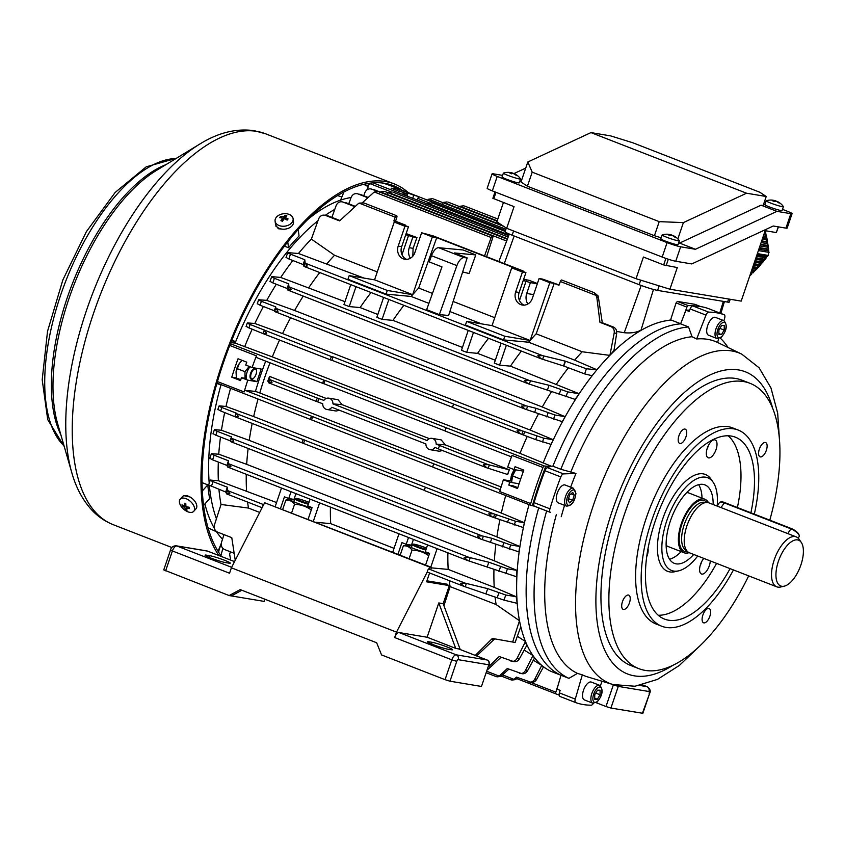 <?xml version="1.0" encoding="UTF-8"?>
<svg xmlns="http://www.w3.org/2000/svg" width="844" height="844" viewBox="0 0 844 844"><rect width="100%" height="100%" fill="white"/><g stroke="black" fill="none" stroke-linecap="round" stroke-linejoin="round"><path stroke-width="1.27" d="M764.537 232.522L765.476 232.68L765.93 234.526L763.968 234.199M765.708 236.658L765.286 234.811L765.93 234.526A29.667 26.291 99.5 0 1 767.344 241.215M763.398 235.877L766.341 236.362L766.742 238.198L762.828 237.554M766.479 240.329L766.109 238.493L766.742 238.198M762.259 239.221L767.112 240.034L767.46 241.869L761.689 240.899M767.143 243.979L766.827 242.154L767.46 241.869M761.119 242.576L767.787 243.694L768.093 245.509L760.539 244.254M767.724 247.619L767.449 245.804L768.093 245.509M759.969 245.931L768.367 247.334L768.631 249.138L759.4 247.608M768.219 251.238L767.977 249.434L768.631 249.138M758.83 249.275L768.873 250.953L768.251 255.415L767.407 256.523L756.962 254.772M766.996 255.88L765.223 259.298L755.95 257.747M764.822 258.665L762.965 262.062L754.937 260.722M762.565 261.429L760.613 264.816L753.924 263.708M760.222 264.183L758.165 267.559L752.911 266.683M757.775 266.926L755.623 270.27L751.899 269.658M755.232 269.637L752.985 272.981L750.886 272.633M752.584 272.348L751.234 273.688L751.635 274.321L749.873 275.608M758.387 250.594L769.042 252.377M750.379 274.121L751.635 274.321M751.392 271.146L754.314 271.631M752.405 268.17L756.91 268.919M753.418 265.195L759.4 266.187M754.43 262.22L761.805 263.444M755.443 259.235L764.105 260.69M757.363 253.601L768.251 255.415M756.456 256.26L766.331 257.916M750.559 273.583L751.234 273.688M751.571 270.607L753.914 270.998M752.584 267.632L756.509 268.286M753.597 264.657L759.009 265.554M754.61 261.682L761.404 262.811M755.623 258.697L763.704 260.047M756.635 255.721L765.919 257.272M767.977 249.434L759.273 247.978M767.449 245.804L760.412 244.623M766.827 242.154L761.562 241.278M766.109 238.493L762.702 237.924M765.286 234.811L763.841 234.569M449.979 681.203L481.47 686.457L488.845 664.787L458.229 659.681A1.91 0.876 111.3 0 0 456.741 661.348L449.979 681.203L445.062 679.673L381.551 654.933L376.667 642.769L240.192 589.597L229.146 595.558L264.13 601.392L264.868 599.208M445.062 679.673L451.814 659.818L394.665 637.547A5.739 2.616 -68.7 0 1 399.128 632.567L456.287 654.838L486.893 659.945A3.83 3.397 -80.5 0 1 488.845 664.787L481.47 686.457M438.796 602.943L455.697 648.371L427.117 637.241L438.796 602.943L443.174 603.671L460.233 649.532M443.174 603.671L449.314 585.609L444.556 583.763M229.146 595.558L163.757 569.879L170.52 550.014C171.195 547.218 173.104 545.815 176.269 545.815A3.83 3.397 99.5 0 1 176.86 545.984L231.646 567.316M394.665 637.547L396.511 632.135L231.393 567.812L229.547 573.224L172.398 550.953L165.635 570.818M396.511 632.135L427.465 571.546M428.72 569.088L429.744 567.084L264.636 502.76L231.393 567.812M429.585 572.981L426.579 581.822L449.314 585.609M529.04 504.628A187.568 85.444 111.3 0 0 523.533 526.941L523.396 527.584A187.568 85.444 111.3 0 0 519.313 550.731A187.568 85.444 111.3 0 0 519.144 551.976A187.568 85.444 111.3 0 0 516.918 575.629A187.568 85.444 111.3 0 0 516.866 576.842A187.568 85.444 111.3 0 0 517.214 603.344L504.005 600.126L463.978 586.369L460.349 583.288L465.086 583.12L428.984 569.056L430.862 569.225L431.495 567.379L264.636 502.76M431.495 567.379L429.744 567.084M234.305 562.125L233.429 561.777L234.906 560.933M228.967 563.159A11.489 0.971 18.8 0 0 230.306 563.148A11.489 0.971 18.8 0 0 222.299 559.424A11.489 0.971 18.8 0 0 209.913 555.732L206.411 555.152A11.489 0.971 18.8 0 0 205.071 555.162A11.489 0.971 18.8 0 0 213.078 558.886A11.489 0.971 18.8 0 0 225.464 562.579L228.967 563.159M427.117 637.241L399.128 632.567M455.697 648.371L458.682 648.952M451.223 649.753A11.489 0.971 18.8 0 0 452.574 649.743A11.489 0.971 18.8 0 0 444.566 646.019A11.489 0.971 18.8 0 0 432.181 642.326L428.678 641.746A11.489 0.971 18.8 0 0 427.338 641.756A11.489 0.971 18.8 0 0 435.346 645.481A11.489 0.971 18.8 0 0 447.731 649.163L451.223 649.753M231.33 595.917L241.859 590.251M311.942 507.972A14.591 1.234 -161.2 0 1 297.404 503.224A14.591 1.234 -161.2 0 1 289.376 499.363A14.591 1.234 -161.2 0 1 289.587 499.184A14.591 1.234 -161.2 0 1 294.44 500.038M289.587 499.184L285.884 500.059C289.344 499.785 292.224 501.209 294.545 504.332C300.717 504.522 306.298 506.4 311.288 509.955M291.634 512.888L294.545 504.332M282.698 509.407L285.884 500.059M801.8 543.272A24.581 11.204 111.3 0 0 801.272 542.407A24.581 11.204 111.3 0 0 782.778 551.659A24.581 11.204 111.3 0 0 777.535 582.898A24.581 11.204 111.3 0 0 784.224 586.179A24.581 11.204 111.3 0 0 799.753 568.023A24.581 11.204 111.3 0 0 801.8 543.272M801.272 542.407L799.141 539.305A26.797 12.206 111.3 0 0 796.219 536.879A26.797 12.206 111.3 0 0 777.134 552.831A26.797 12.206 111.3 0 0 773.262 583.447A26.797 12.206 111.3 0 0 776.765 586.823A26.797 12.206 111.3 0 0 780.563 587.013L784.224 586.179M796.219 536.879L708.897 502.866A26.797 12.206 111.3 0 0 707.251 502.496A26.797 12.206 111.3 0 0 689.042 520.463A26.797 12.206 111.3 0 0 685.95 549.433A26.797 12.206 111.3 0 0 687.976 551.955A26.797 12.206 111.3 0 0 689.442 552.799L776.765 586.823M708.517 502.739A28.707 13.082 111.3 0 0 704.835 499.226A28.707 13.082 111.3 0 0 684.389 516.317A28.707 13.082 111.3 0 0 680.243 549.117A28.707 13.082 111.3 0 0 683.988 552.725A28.707 13.082 111.3 0 0 689.073 552.641M720.291 502.064L721.24 501.895A6.889 2.258 31.5 0 1 724.542 502.518L791.218 528.502A6.889 2.258 31.5 0 1 798.74 534.146A6.889 2.258 31.5 0 1 798.941 534.632L799.226 535.55A7.659 2.5 -148.5 0 0 798.994 535.012A7.659 2.5 -148.5 0 0 790.649 528.734L723.962 502.76A7.659 2.5 -148.5 0 0 720.291 502.064A7.659 2.5 -148.5 0 0 719.436 502.56L717.252 506.126M798.181 538.155L799.173 536.531A7.659 2.5 -148.5 0 0 799.226 535.55M193.751 511.316L195.998 508.816A9.094 5.159 -138.1 0 0 195.333 502.011A9.094 5.159 -138.1 0 0 187.895 496.019A9.094 5.159 -138.1 0 0 182.462 496.673L180.215 499.173A9.094 5.159 -138.1 0 0 179.508 502.718A9.094 5.159 -138.1 0 0 181.333 506.632A15.308 15.308 0 0 0 186.207 511.01A9.094 5.159 -138.1 0 0 188.317 511.97A9.094 5.159 -138.1 0 0 193.751 511.316A9.094 5.159 -138.1 0 0 194.458 507.772A9.094 5.159 -138.1 0 0 185.648 498.53A9.094 5.159 -138.1 0 0 180.215 499.173M189.383 508.573A14.886 2.184 -93.8 0 1 189.235 507.898A14.886 2.184 -93.8 0 1 189.098 507.191A15.287 10.044 168.7 0 1 186.007 506.611A15.287 7.596 -71.3 0 1 185.828 503.752A14.886 4.252 -171.1 0 1 184.287 503.235A15.287 7.596 108.7 0 0 184.456 506.094A15.287 10.044 168.7 0 1 182.009 504.786A14.886 10.624 141.4 0 0 182.125 505.493A14.886 10.624 141.4 0 0 182.283 506.178A15.287 10.044 -11.3 0 0 184.741 507.476A15.287 7.596 108.7 0 0 185.564 509.607A14.886 12.692 -50.3 0 0 187.104 510.135A15.287 7.596 -71.3 0 1 186.281 508.004A15.287 10.044 -11.3 0 0 189.383 508.573M185.944 506.136L184.741 507.476M183.475 505.651L182.283 506.178M185.838 504.564L184.456 506.094M187.252 506.917L185.564 509.607M186.809 506.822L186.281 507.993M675.738 261.25A10.529 0.886 -161.2 0 1 662.192 257.051L667.108 242.608A10.529 0.886 18.8 0 0 680.654 246.807L675.738 261.25L691.764 263.929L773.241 226.013L785.922 228.123L790.839 213.68L776.923 211.359L761.045 205.176L763.155 205.525L766.225 196.494L746.55 193.213L590.958 132.603L527.806 161.995L521.001 181.977L527.416 186.239L532.205 172.165L527.806 161.995M662.192 257.051L492.316 190.871A10.529 0.886 -161.2 0 1 487.167 188.275L492.084 173.832A10.529 0.886 18.8 0 0 497.232 176.428L492.316 190.871M790.839 213.68A10.529 0.886 18.8 0 0 792.073 213.669L787.157 228.112A10.529 0.886 -161.2 0 1 785.922 228.123M677.837 238.926L683.387 222.605L659.217 221.645L532.205 172.165M683.387 222.605L746.55 193.213M659.217 221.645L654.427 235.719L527.416 186.239M678.629 242.935L679.568 243.093L761.045 205.176M766.225 196.494L759.811 192.242L632.8 142.763L610.634 135.884L590.958 132.603M502.602 175.373L493.318 173.822A10.529 0.886 18.8 0 0 492.084 173.832M513.722 173.685L525.728 168.093M667.108 242.608L497.232 176.428M679.568 243.093L695.445 249.275L680.654 246.807M661.168 237.808L654.427 235.719M521.202 181.397L519.925 180.901M792.073 213.669A10.529 0.886 18.8 0 0 786.914 211.084L782.494 209.354M765.529 202.75L764.263 202.254M695.445 249.275L776.923 211.359M511.58 482.525L512.53 475.921L515.705 469.855M512.53 475.921L520.59 479.065M511.981 485.374L517.815 487.642M511.686 479.075A8.851 4.03 -68.7 0 1 511.707 478.875A8.851 4.03 -68.7 0 1 514.682 471.237A8.851 4.03 -68.7 0 1 514.787 471.1M511.285 479.371A5.264 2.395 -68.7 0 1 511.2 479.128A5.264 2.395 -68.7 0 1 511.053 477.82A5.264 2.395 -68.7 0 1 514.492 470.709A5.264 2.395 -68.7 0 1 514.703 470.583M515.441 470.192A5.739 2.616 111.3 0 0 514.924 470.435A5.739 2.616 111.3 0 0 511.179 478.2A5.739 2.616 111.3 0 0 511.348 479.635A5.739 2.616 111.3 0 0 511.559 480.162M556.27 498.393A9.569 4.357 -68.7 0 1 559.424 488.697A9.569 4.357 -68.7 0 1 565.09 485.005L573.424 488.254A9.569 4.357 -68.7 0 0 567.759 491.936A9.569 4.357 -68.7 0 0 564.604 501.631A9.569 4.357 -68.7 0 0 566.482 506.083L558.148 502.834A9.569 4.357 -68.7 0 1 556.27 498.393M569.552 502.855L568.054 500.207L569.647 494.985L572.728 492.4L574.226 495.048L572.643 500.281L569.552 502.855M571.04 493.814L574.226 495.048M568.518 498.677L572.643 500.281M766.194 200.819L764.875 204.67A9.094 0.77 18.8 0 0 769.327 206.907A9.094 0.77 18.8 0 0 782.093 210.536L783.401 206.674A9.094 0.77 18.8 0 0 783.38 206.569A15.308 15.308 0 0 0 777.366 201.516A15.287 6.963 -68.7 0 0 776.944 201.357A15.287 13.546 -80.5 0 1 779.561 203.003A14.886 5.243 -36.6 0 0 779.149 202.908A14.886 5.243 -36.6 0 0 778.695 202.855A15.287 13.546 99.5 0 0 776.09 201.21A15.287 6.963 -68.7 0 0 774.359 201.516A14.886 10.793 53.9 0 0 772.798 200.904A15.287 6.963 111.3 0 1 774.539 200.608A15.287 13.546 99.5 0 0 771.543 200.07A14.886 6.499 77.7 0 1 771.595 200.07A15.308 15.308 0 0 0 766.278 200.756A9.094 0.77 18.8 0 0 766.194 200.819A9.094 0.77 18.8 0 0 770.646 203.056A9.094 0.77 18.8 0 0 782.335 206.685A9.094 0.77 18.8 0 0 783.401 206.674M776.691 201.516A15.287 6.963 111.3 0 0 775.404 200.745A15.287 6.963 111.3 0 0 775.393 200.745A15.287 13.546 -80.5 0 0 775.341 200.724A15.287 13.546 -80.5 0 0 773.357 200.302M774.243 201.463L774.539 200.608M775.214 201.273L775.393 200.745M669.914 289.218L677.289 267.559L663.669 264.932L643.423 257.04L636.038 278.699L669.914 289.218L741.19 301.108L765.16 230.697L776.311 232.564L778.263 226.846M636.038 278.699L506.674 228.302L496.863 221.803L503.435 202.507M506.674 228.302L514.049 206.643L492.864 198.277L495.027 191.926M730.218 299.282L729.258 302.078A14.359 1.213 -161.2 0 1 727.581 302.089L657.613 290.41A14.359 1.213 -161.2 0 1 639.14 284.681L512.129 235.202A14.359 1.213 -161.2 0 1 505.102 231.667L506.326 228.07M778.474 226.878L776.311 232.564M246.532 379.673A8.851 4.03 -68.7 0 1 250.067 366.739M249.223 366.412L244.971 371.687L245.055 379.104M236.067 371.719A8.851 4.03 -68.7 0 1 236.098 371.508A8.851 4.03 -68.7 0 1 239.074 363.869A8.851 4.03 -68.7 0 1 239.168 363.722M240.772 379.716L236.373 377.996L236.046 371.887L239.274 363.574L241.817 360.61M236.921 368.554L244.971 371.687M256.006 368.184A8.851 4.03 -68.7 0 1 256.017 369.071M252.103 379.125A8.851 4.03 -68.7 0 1 250.636 380.507M276.146 225.918L275.999 226.593M281.938 229.104L278.362 228.745L275.809 225.264M402.419 190.375A207.856 94.686 111.3 0 0 393.599 185.712A207.856 94.686 111.3 0 0 384.811 183.317A207.856 94.686 111.3 0 0 236.953 327.989A207.856 94.686 111.3 0 0 221.677 556.597M408.327 192.675A209.766 95.562 111.3 0 0 394.296 183.929A209.766 95.562 111.3 0 0 385.423 181.502A209.766 95.562 111.3 0 0 237.502 324.56A209.766 95.562 111.3 0 0 218.818 555.489M184.055 495.723L190.037 496.989M503.372 173.115L502.053 176.976A9.094 0.77 18.8 0 0 506.505 179.213A9.094 0.77 18.8 0 0 519.271 182.832L520.59 178.981A9.094 0.77 18.8 0 0 520.558 178.875A15.308 15.308 0 0 0 514.545 173.811A15.287 6.963 -68.7 0 0 514.123 173.653A15.287 13.546 -80.5 0 1 516.739 175.299A14.886 5.243 -36.6 0 0 516.328 175.214A14.886 5.243 -36.6 0 0 515.884 175.162A15.287 13.546 99.5 0 0 513.268 173.505A15.287 6.963 -68.7 0 0 511.538 173.811A14.886 10.793 53.9 0 0 509.976 173.21A15.287 6.963 111.3 0 1 511.717 172.904A15.287 13.546 99.5 0 0 508.721 172.376A14.886 6.499 77.7 0 1 508.774 172.376A15.308 15.308 0 0 0 503.457 173.052A9.094 0.77 18.8 0 0 503.372 173.115A9.094 0.77 18.8 0 0 507.824 175.352A9.094 0.77 18.8 0 0 519.524 178.981A9.094 0.77 18.8 0 0 520.59 178.981M513.869 173.811A15.287 6.963 111.3 0 0 512.582 173.052A15.287 13.546 -80.5 0 0 512.519 173.031A15.287 13.546 -80.5 0 0 510.536 172.598M512.392 173.579L512.572 173.052A15.287 6.963 111.3 0 0 512.572 173.052A15.308 15.308 0 0 0 512.519 173.031M511.422 173.758L511.717 172.904M592.741 703.168L584.407 699.919A9.569 4.357 -68.7 0 1 582.877 692.534A9.569 4.357 -68.7 0 1 587.962 683.123A9.569 4.357 -68.7 0 1 591.359 682.089L599.694 685.339A9.569 4.357 -68.7 0 0 596.297 686.372A9.569 4.357 -68.7 0 0 591.211 695.783A9.569 4.357 -68.7 0 0 592.741 703.168L597.067 702.05C602.721 695.245 603.597 689.675 599.694 685.339M600.052 694.76L597.362 699.265L594.714 699.222L594.756 694.675L597.457 690.17L600.105 690.202L600.052 694.76L595.716 693.061M594.725 698.231L597.362 699.265M217.446 381.562L244.138 391.954A206.706 94.159 -68.7 0 1 247.777 380.159L241.426 377.69A206.706 94.159 -68.7 0 0 240.498 380.591L231.762 377.184A206.706 94.159 -68.7 0 1 234.79 367.963A206.706 94.159 -68.7 0 1 238.04 358.774L246.764 362.171A206.706 94.159 -68.7 0 0 245.731 365.051L252.082 367.53A206.706 94.159 -68.7 0 1 256.428 355.851A1.72 0.781 111.3 0 0 256.587 357.582A1.72 0.781 111.3 0 0 256.66 357.603L323.21 383.524M528.091 383.693L524.451 380.612L529.199 380.444L549.054 385.286L567.653 391.88L579.195 393.737A187.568 85.444 111.3 0 0 578.467 394.844L575.059 399.36L527.88 383.619M292.847 260.522A187.568 85.444 111.3 0 0 280.725 277.454L272.317 276.674C270.998 276.642 271.694 277.18 274.395 278.288L272.823 282.898L287.108 288.469L288.036 290.178M287.973 290.146L291.138 289.714L288.891 286.665L288.68 283.848L274.395 278.288M527.658 383.524L288.12 290.199M578.857 393.705L578.467 394.844A187.568 85.444 111.3 0 0 565.216 416.651A187.568 85.444 111.3 0 0 564.562 417.812L562.199 421.662L525.01 409.076M525.211 409.15L521.581 406.069L526.318 405.901L275.977 308.377L275.693 306.857L261.397 301.287L260.068 305.212L274.353 310.771L274.933 311.658L524.957 409.066M274.87 311.626L278.035 311.193L275.977 308.377M524.778 408.981L275.017 311.679M467.861 560.616L464.221 557.536L468.969 557.367L488.813 562.209L507.423 568.803L516.855 570.344L516.539 576.758L467.65 560.543L227.817 467.112L230.908 466.637L228.661 463.588L228.45 460.782L214.165 455.211L212.593 459.832L226.878 465.392L227.743 467.07M467.428 560.448L227.891 467.133M480.964 539.147L477.324 536.056L482.072 535.887L491.809 538.282L510.694 544.981L519.714 546.448L518.912 551.913L480.753 539.073M224.673 412.516A187.568 85.444 111.3 0 0 221.455 430.261L215.072 429.67C213.754 429.638 214.45 430.176 217.151 431.284L215.821 435.198L230.106 440.758L230.676 441.644M230.612 441.612L233.777 441.18L231.53 438.131L231.435 436.844L217.151 431.284M480.531 538.968L230.771 441.665M269.996 362.804A182.779 83.261 111.3 0 0 264.784 377.205A182.779 83.261 111.3 0 0 259.783 392.966L255.458 391.384A183.528 83.609 -68.7 0 1 260.469 375.601A183.528 83.609 -68.7 0 1 265.702 361.137M262.357 507.223A1.72 0.781 -68.7 0 1 262.526 506.221A1.72 0.781 -68.7 0 1 263.602 504.765M263.666 504.649L227.764 490.659L229.821 493.487L226.656 493.909L225.696 492.01L209.207 485.216M226.804 493.972L262.094 507.719L226.656 493.909M463.978 586.369L427.802 572.285A1.72 0.781 111.3 0 0 427.876 572.306L463.556 586.211M428.984 569.056A1.72 0.781 111.3 0 0 427.644 570.555A1.72 0.781 111.3 0 0 427.802 572.285M563.803 366.043L565.459 361.19L586.401 368.786L596.94 369.756A187.568 85.444 111.3 0 0 592.14 375.738L584.66 373.903L563.803 366.043L541.215 358.816L304.156 266.472L303.133 264.531L304.768 259.72L290.484 254.16L288.848 258.971L303.133 264.531M541.426 358.89L537.786 355.809L542.534 355.641L305.201 263.18L307.258 266.008L304.093 266.43M540.993 358.732L304.241 266.493M429.396 438.669L342.115 404.666L332.937 403.886A5.739 5.085 -80.5 0 0 328.78 398.157A5.739 5.085 -80.5 0 0 323.885 400.362L317.903 398.315A1.72 0.781 111.3 0 0 316.553 399.813A1.72 0.781 111.3 0 0 316.722 401.554A1.72 0.781 111.3 0 0 316.795 401.565L322.735 403.748A5.739 5.085 -80.5 0 0 326.892 409.477A5.739 5.085 -80.5 0 0 331.776 407.272L425.925 443.955A5.739 5.085 -80.5 0 0 430.081 449.683A5.739 5.085 -80.5 0 0 434.976 447.478L438.732 448.945M269.553 376.435L269.774 379.41L272.021 382.459L268.856 382.891L267.822 381.077L269.563 376.392L326.206 398.463M316.722 401.554L268.856 382.891M316.658 401.512L269.004 382.954M507.55 474.476L486.766 467.798M486.977 467.871L483.338 464.791L488.085 464.622L436.126 444.092A5.739 5.085 -80.5 0 0 431.97 438.352A5.739 5.085 -80.5 0 0 427.085 440.557L332.937 403.886M486.545 467.703L439.038 449.198A1.72 0.781 -68.7 0 1 438.964 449.177A1.72 0.781 -68.7 0 1 438.806 447.436A1.72 0.781 -68.7 0 1 440.146 445.948M521.719 430.693L543.779 438.205L553.295 439.756A187.568 85.444 111.3 0 0 552.999 440.378L550.995 444.355L535.697 439.629L520.621 433.943L516.982 430.862L521.719 430.693L333.021 356.885L331.871 360.272L330.932 360.05A1.72 0.781 -68.7 0 1 330.859 360.029A1.72 0.781 -68.7 0 1 330.69 358.289A1.72 0.781 -68.7 0 1 332.03 356.801L250.098 324.455L248.927 327.905L263.55 333.802M263.486 333.77L266.651 333.338L264.594 330.521M330.785 359.987L263.634 333.834M454.283 404.424A1.72 0.781 111.3 0 0 452.943 405.911A1.72 0.781 111.3 0 0 453.101 407.652A1.72 0.781 111.3 0 0 453.175 407.673L520.178 433.774M523.322 527.574L492.347 516.992L488.708 513.912L493.455 513.743L303.766 439.84A1.72 0.781 111.3 0 0 302.426 441.338A1.72 0.781 111.3 0 0 302.585 443.068A1.72 0.781 111.3 0 0 302.658 443.089L424.595 490.459M505.714 495.533A182.779 83.261 111.3 0 0 501.336 513.068L253.664 416.577L225.981 406.47L219.746 405.901C218.438 405.869 219.123 406.397 221.824 407.504L220.653 410.954L235.276 416.852M235.212 416.82L238.377 416.387L236.12 413.064L221.824 407.504M302.521 443.037L235.37 416.883M491.915 516.823L424.901 490.723A1.72 0.781 -68.7 0 1 424.827 490.702A1.72 0.781 -68.7 0 1 424.669 488.961A1.72 0.781 -68.7 0 1 426.009 487.473M500.281 489.731L312.153 416.44A1.72 0.781 111.3 0 0 310.814 417.938A1.72 0.781 111.3 0 0 310.982 419.668A1.72 0.781 111.3 0 0 311.056 419.69L433.035 467.133M310.908 419.637L217.013 383.049L310.982 419.668M511.527 481.101L503.383 479.74A206.706 94.159 -68.7 0 0 499.743 491.535L530.707 503.594A206.706 94.159 -68.7 0 1 542.998 467.492A1.72 0.781 -68.7 0 1 544.338 465.993L446.698 427.961A1.72 0.781 111.3 0 0 445.358 429.448A1.72 0.781 111.3 0 0 445.516 431.189A1.72 0.781 111.3 0 0 445.59 431.21L511.475 456.878L445.516 431.189M530.802 505.303L433.299 467.312A1.72 0.781 -68.7 0 1 433.225 467.302A1.72 0.781 -68.7 0 1 433.067 465.561A1.72 0.781 -68.7 0 1 434.407 464.063M534.526 506.231L530.939 505.356A1.72 0.781 -68.7 0 1 530.865 505.334A1.72 0.781 -68.7 0 1 530.707 503.594M446.698 427.961L325.024 380.391L323.885 383.714L323.347 383.587A1.72 0.781 -68.7 0 1 323.273 383.566A1.72 0.781 -68.7 0 1 323.104 381.826A1.72 0.781 -68.7 0 1 324.455 380.338L230.433 343.708M347.95 279.28L349.194 275.619L387.301 290.463L386.056 294.123L347.95 279.28M465.434 325.056L466.679 321.395L504.786 336.239L503.541 339.9L465.434 325.056M592.14 375.738A187.568 85.444 111.3 0 0 579.195 393.737L510.451 366.148L499.564 365.146L494.331 363.099L501.104 343.192M473.484 332.43L466.7 352.338L477.577 353.351A182.779 83.261 -68.7 0 1 488.518 338.296M355.999 286.665L349.216 306.572L360.103 307.575A182.779 83.261 -68.7 0 1 371.033 292.52M462.438 347.443L392.966 320.382L382.079 319.37L376.846 317.333L383.619 297.426M377.817 314.474L360.103 307.575M495.301 360.251L477.577 353.351M466.7 352.338L461.468 350.302L468.241 330.394M349.216 306.572L343.983 304.526L350.756 284.618M344.953 301.677L280.725 277.454M272.317 276.674L271.61 276.769L269.974 281.59M529.199 380.444L289.081 286.897M694.876 304.315L700.657 306.572L694.876 304.315L677.384 301.403L676.097 302.912L670.579 319.96L671.391 320.129A187.568 85.444 111.3 0 0 664.513 321.047A187.568 85.444 111.3 0 0 643.223 329.139A187.568 85.444 111.3 0 0 610.212 355.007L609.843 355.387A187.568 85.444 111.3 0 0 596.94 369.756L574.659 360.156L528.618 342.21A182.779 83.261 -68.7 0 1 530.127 340.47A182.779 83.261 -68.7 0 1 530.169 340.427L549.813 282.698L554.213 283.426L536.162 333.813A182.779 83.261 -68.7 0 0 530.169 340.427M504.786 336.239L530.127 340.47L492.041 325.626L466.679 321.395M528.618 342.21L503.541 339.9M393.863 220.959L395.214 217.182A1.72 0.781 -68.7 0 1 396.627 215.705A1.72 0.781 -68.7 0 1 396.796 217.446L395.562 221.244L393.863 220.959L398.621 222.816L394.232 222.077L374.578 279.807A182.779 83.261 111.3 0 0 374.546 279.849L349.194 275.619M428.9 303.365L411.133 296.444A182.779 83.261 -68.7 0 1 412.642 294.693A182.779 83.261 -68.7 0 1 412.684 294.651L432.328 236.932L436.728 237.66L418.677 288.047L432.466 293.417M387.301 290.463L412.642 294.693L374.578 279.807M411.133 296.444L386.056 294.123M677.384 301.403L688.25 305.633A206.706 94.159 -68.7 0 1 695.825 306.034M684.189 314.717L686.91 307.132L676.097 302.912M686.91 307.132A1.72 0.781 -68.7 0 1 688.25 305.633M671.391 320.129L680.665 323.737M317.903 398.315L269.964 379.642M323.885 383.714L445.326 431.031M501.104 486.977L259.783 392.966M312.153 416.44L245.477 390.466L255.458 391.384M523.174 471.1L514.038 469.58L507.687 467.101A206.706 94.159 -68.7 0 1 512.034 455.433L542.998 467.492M256.428 355.851L229.747 345.449M244.138 391.954A1.72 0.781 -68.7 0 1 245.477 390.466M493.455 513.743L515.515 521.254L524.324 522.7L523.533 526.941A187.568 85.444 111.3 0 0 523.396 527.584M501.336 513.068L524.324 522.7M219.746 405.901L219.05 405.985L217.805 409.646M303.766 439.84L236.32 413.571M220.653 410.954L218.448 409.72M526.318 405.901L536.056 408.296L554.951 414.995L564.974 416.63L564.562 417.812A187.568 85.444 111.3 0 0 553.295 439.756L530.232 430.081L282.561 333.591L254.825 323.474L247.324 322.935L246.079 326.596M248.02 322.851C246.701 322.819 247.397 323.347 250.098 324.455M332.03 356.801L333.021 356.885M331.871 360.272L452.869 407.42M248.927 327.905L246.722 326.67M544.338 465.993L548.115 466.342M551.301 466.236L519.988 453.365L272.317 356.885L235.128 343.065L230.834 342.664M324.455 380.338L325.024 380.391M488.085 464.622L509.291 469.791L508.478 472.144A182.779 83.261 -68.7 0 1 509.291 469.791L445.305 444.862L436.126 444.092M492.063 325.584A182.779 83.261 111.3 0 0 492.031 325.626L511.717 267.854L516.106 268.582L436.728 237.66M494.753 317.682L453.122 301.466M456.899 265.617L431.506 255.721A9.569 4.357 -68.7 0 1 438.68 247.714L463.071 249.972L475.773 254.92L454.473 252.957L467.175 257.905L464.084 257.62A9.569 4.357 111.3 0 0 456.899 265.617L439.344 314.622L448.607 315.477L467.175 257.905M462.649 271.947L469.106 273.53L475.773 254.92M291.032 491.736L288.732 498.519L293.976 499.395A11.489 0.971 18.8 0 1 294.619 499.511M308.092 519.303L312.069 507.603L307.786 505.936L310.086 499.163M408.517 537.512L406.217 544.285L411.461 545.161A11.489 0.971 -161.2 0 1 412.104 545.277M425.576 565.069L429.554 553.379L425.26 551.712L427.57 544.929M406.143 233.609L416.957 237.533L413.085 248.336L412.832 256.175M416.957 237.533L412.927 236.869L409.245 247.693A11.489 10.181 99.5 0 0 410.342 258.243M537.312 283.784L530.412 282.634L526.719 293.469A11.489 10.181 -80.5 0 0 527.827 304.019M406.217 544.285L401.923 542.618L397.946 554.308M398.99 533.798L392.703 552.271M288.732 498.519L284.439 496.842L280.461 508.542M281.506 488.032L275.228 506.495M465.086 583.12L487.705 588.637L505.746 595.009L516.159 596.708L517.214 603.344A187.568 85.444 111.3 0 0 517.256 603.84A187.568 85.444 111.3 0 0 519.503 620.751L496.135 604.547L450.095 586.612L443.933 605.718M493.962 569.447A182.779 83.261 111.3 0 0 494.236 587.35L516.159 596.708M494.236 587.35L448.196 569.415L431.326 567.854M448.196 569.415A182.779 83.261 -68.7 0 1 447.89 552.852M394.053 548.326L330.711 523.649L315.677 522.257M330.711 523.649A182.779 83.261 -68.7 0 1 330.415 507.075M247.598 502.085A182.779 83.261 111.3 0 0 248.474 508.067L259.688 512.435M449.219 580.63A182.779 83.261 111.3 0 0 450.095 586.612M495.069 596.961A182.779 83.261 111.3 0 0 496.135 604.547M520.78 626.659L515.125 642.453L512.635 642.041L519.503 620.751A187.568 85.444 111.3 0 0 520.78 626.659A187.568 85.444 111.3 0 0 525.485 641.524L517.34 636.249M476.66 655.936L494.7 638.866M234.178 553.274L224.536 549.528C221.782 548.062 220.78 545.625 221.529 542.238L223.987 534.621M488.613 666.771L499.194 656.526L514.028 661.707M510.894 661.084C513.468 661.833 515.515 660.947 517.034 658.425L525.485 641.524A187.568 85.444 111.3 0 0 525.812 642.316A187.568 85.444 111.3 0 0 532.944 655.535A187.568 85.444 111.3 0 0 533.366 656.126A187.568 85.444 111.3 0 0 541.753 665.367A187.568 85.444 111.3 0 0 542.006 665.578A187.568 85.444 111.3 0 0 547.144 669.26A187.568 85.444 111.3 0 0 551.723 671.655L568.93 678.344L577.433 673.385L582.318 674.852L575.27 699.096L559.393 692.903A3.83 1.741 111.3 0 0 559.867 696.416A3.83 1.741 111.3 0 0 559.889 696.416L575.724 702.588M426.916 580.82L447.183 584.196L447.003 584.713M235.244 560.268L231.773 537.649L217.488 532.089C214.724 530.623 213.722 528.196 214.482 524.799L221.033 504.469L248.474 508.067M475.299 655.408L492.347 638.444L512.635 642.041M499.564 365.146L506.347 345.238M288.848 258.971L286.643 257.736M382.079 319.37L388.862 299.462M364.049 278.098L298.47 253.485L287.709 252.641L286 257.652M288.405 252.546C287.087 252.514 287.783 253.052 290.484 254.16M304.768 259.72L305.201 263.18M542.534 355.641L565.459 361.19M481.523 323.874L449.873 311.541M439.344 314.622L426.642 309.674L441.971 266.883L429.269 261.935L431.506 255.721M412.684 294.651A182.779 83.261 -68.7 0 1 418.677 288.047M403.896 305.328A182.779 83.261 111.3 0 0 392.966 320.382M521.381 351.093A182.779 83.261 111.3 0 0 510.451 366.148M568.402 367.773A182.779 83.261 111.3 0 0 556.491 384.083M319.76 272.549A182.779 83.261 111.3 0 0 308.82 287.604M377.268 271.916L334.53 255.268A182.779 83.261 111.3 0 0 326.987 263.666M609.99 354.976L614.2 332.979C614.559 329.972 613.535 327.883 611.109 326.681L599.968 322.345L596.771 296.93L594.376 292.752L598.016 295.833L598.385 297.204L602.299 322.735L613.44 327.071C615.867 328.274 616.953 330.373 616.679 333.391L613.989 350.387L610.212 355.007A187.568 85.444 111.3 0 0 609.843 355.387L582.202 351.758A182.779 83.261 111.3 0 0 574.659 360.156M582.202 351.758L536.162 333.813M432.328 236.932L421.62 232.754L433.194 235.909L523.048 270.913L522.89 271.43M537.396 283.531L529.051 280.282L523.628 279.375M530.412 282.634L523.248 280.482M511.717 267.854L522.425 272.032L525.928 272.612L520.453 270.481L523.048 270.913M395.562 221.244L405.563 225.137L405.405 225.654M334.53 255.268L311.373 239.105L318.621 218.891C320.087 215.747 322.324 214.566 325.32 215.347L339.604 220.906L358.004 203.91L359.111 203.109L363.848 202.94L362.698 202.655M339.995 220.548L327.641 215.737M412.927 236.869L405.764 234.716M394.232 222.077L404.951 226.255L408.443 226.846L402.968 224.704L405.563 225.137M395.214 217.182L359.111 203.109M596.444 295.569L560.332 281.506L558.981 285.283L554.213 283.426M218.944 489.383A187.568 85.444 111.3 0 0 221.033 504.469M218.332 462.069A187.568 85.444 111.3 0 0 218.353 480.711L210.262 480.12L208.563 485.131M220.495 437.013A187.568 85.444 111.3 0 0 218.754 454.22L211.38 453.692L209.745 458.524M230.57 388.346A187.568 85.444 111.3 0 0 225.981 406.47M221.044 384.632A187.568 85.444 111.3 0 0 209.207 483.232A187.568 85.444 -68.7 0 1 220.938 385.012L216.897 383.429M209.407 485.616A187.568 85.444 111.3 0 0 216.423 518.775A187.568 85.444 -68.7 0 1 209.407 485.616M718.708 338.634L717.6 342.464A179.508 81.773 -68.7 0 0 696.659 338.971L692.048 336.735L688.556 326.955L680.612 323.853A187.568 85.444 111.3 0 0 552.883 466.183L560.827 469.275L575.956 473.473A179.508 81.773 -68.7 0 0 570.671 487.178M575.956 473.473L563.497 473.895A3.83 1.741 -68.7 0 0 560.806 476.934A207.666 94.602 -68.7 0 0 555.057 492.822A207.666 94.602 -68.7 0 0 549.94 508.827A3.83 1.741 -68.7 0 0 550.394 512.392L538.694 507.888A187.568 85.444 111.3 0 0 560.996 675.242L556.956 689.126L560.131 690.371L559.393 692.903M559.129 694.971A206.706 94.159 -68.7 0 1 556.069 693.926A1.72 0.781 -68.7 0 1 555.996 693.905A1.72 0.781 -68.7 0 1 555.827 692.164L558.295 684.537M525.105 681.857L555.932 693.874M555.827 692.164L530.264 682.205M514.038 469.58A206.706 94.159 -68.7 0 1 515.072 466.7L523.808 470.097A206.706 94.159 -68.7 0 0 517.541 488.518L508.805 485.11A206.706 94.159 -68.7 0 1 509.734 482.219L518.87 483.739M503.383 479.74L509.734 482.219M553.221 439.745L552.999 440.378A187.568 85.444 111.3 0 0 543.125 463.061M513.89 469.528A182.779 83.261 111.3 0 0 512.941 472.25M511.053 477.883A182.779 83.261 111.3 0 0 510.082 480.858M429.49 202.95L417.833 198.403L417.252 200.049M391.141 191.904L369.387 183.422A1.72 0.781 -68.7 0 1 369.461 183.222M373.048 182.842L401.681 193.993A1.72 0.781 -68.7 0 1 401.755 194.014L508.7 235.676M215.072 429.67L214.376 429.765L212.973 433.879M482.072 535.887L231.72 438.363M499.912 519.746A182.779 83.261 111.3 0 0 496.894 536.868L519.714 546.448M496.894 536.868L249.223 440.378L221.455 430.261M215.821 435.198L213.616 433.964M212.087 453.608C210.768 453.576 211.454 454.104 214.165 455.211M468.969 557.367L228.84 463.82M495.882 544.306A182.779 83.261 111.3 0 0 494.352 560.838L516.855 570.344M494.352 560.838L246.68 464.348L218.754 454.22M212.593 459.832L210.388 458.598M276.568 502.549L218.353 480.711M210.968 480.025C209.65 479.993 210.346 480.531 213.047 481.639L211.401 486.45M227.764 490.659L227.331 487.199L213.047 481.639M248.136 448.449A182.779 83.261 111.3 0 0 246.68 464.348M246.269 474.296A182.779 83.261 111.3 0 0 246.564 490.87M252.198 423.445A182.779 83.261 111.3 0 0 249.223 440.378M258.042 399.054A182.779 83.261 111.3 0 0 253.664 416.577M342.115 404.666L338.001 399.687L328.78 398.157M445.305 444.862L441.201 439.893L431.97 438.352M507.687 474.507A182.779 83.261 -68.7 0 1 508.478 472.144L507.423 474.423M430.081 449.683L439.302 451.223L442.53 450.559M326.892 409.477L336.112 411.017L339.478 410.268M517.91 677.658L515.557 679.61L511.97 680.064L510.81 679.779L513.975 679.346L502.623 674.915M513.975 679.346L516.517 677.12L531.203 682.363M528.639 681.836C531.214 682.596 533.25 681.699 534.779 679.177L541.753 665.367L533.313 660.198M541.7 665.526L543.525 666.813L536.594 679.483C534.98 681.994 532.891 682.87 530.306 682.121M510.81 679.779L511.97 680.064M230.707 560.121L229.642 554.234L230.423 551.818M508.89 669.134L500.798 676.392L497.211 676.846L496.05 676.561L499.215 676.128L487.051 671.381M499.215 676.128L507.307 668.522L522.088 673.755M519.282 673.185C521.856 673.945 523.902 673.058 525.422 670.526L532.944 655.535L524.208 650.07M532.786 656.031L534.568 657.909L527.468 670.874C525.865 673.385 523.765 674.261 521.181 673.501M496.05 676.561L497.211 676.846M525.263 642.221L526.835 645.27L519.419 658.816C517.805 661.327 515.716 662.213 513.131 661.453M501.062 657.254L487.642 669.651M494.478 639.478L492.147 639.087M257.22 303.893L258.623 299.778L266.746 300.369L294.609 310.497L542.281 406.987L564.974 416.63M259.33 299.683C258.011 299.652 258.697 300.19 261.397 301.287M260.068 305.212L257.863 303.977M272.823 282.898L270.618 281.674M563.507 365.969L565.142 361.158M586.401 368.786L584.66 373.903M551.596 391.51A182.779 83.261 111.3 0 0 542.281 406.987M303.239 296.107A182.779 83.261 111.3 0 0 294.609 310.497M276.315 284.259A187.568 85.444 111.3 0 0 266.746 300.369M538.556 413.697A182.779 83.261 111.3 0 0 530.232 430.081M290.6 317.755A182.779 83.261 111.3 0 0 282.561 333.591M263.381 306.499A187.568 85.444 111.3 0 0 254.825 323.474M527.289 436.348A182.779 83.261 111.3 0 0 519.988 453.365M279.543 340.037A182.779 83.261 111.3 0 0 272.317 356.885M252.177 329.171A187.568 85.444 111.3 0 0 244.654 346.778M505.925 229.241L428.731 199.173L432.318 198.709M427.444 200.123L428.731 199.173M501.916 225.148L443.49 202.391L447.077 201.927M442.383 203.182L443.49 202.391M497.211 220.78L459.98 206.274L463.556 205.82M458.862 207.075L459.98 206.274M363.753 195.755L364.872 192.643C366.338 189.499 368.575 188.317 371.571 189.098L377.732 191.493M380.18 192.084L373.238 189.373M507.508 238.82L388.493 192.453L392.08 191.999M387.385 193.255L388.493 192.453M348.815 203.837L351.115 197.401C352.592 194.268 354.818 193.086 357.814 193.856L367.773 197.739M368.1 197.443L359.713 194.173M506.664 241.025L380.517 191.883L384.104 191.419M379.41 192.675L380.517 191.883M484.551 255.911L491.145 237.512A1.72 0.781 -68.7 0 1 492.558 236.035A1.72 0.781 -68.7 0 1 492.717 237.776L486.608 256.713M331.903 217.393L336.144 205.556C337.621 202.412 339.847 201.231 342.843 202.011L354.955 206.727M355.335 206.369L345.08 202.381M491.145 237.512L374.261 191.978L377.848 191.514M362.487 202.623L374.261 191.978M549.813 282.698L539.105 278.52L542.597 279.1L559.097 284.956M594.376 292.752L561.745 280.029A1.72 0.781 111.3 0 0 560.332 281.506M653.467 289.45L641.018 330.109L643.223 329.139M641.018 330.109C636.64 332.483 631.048 333.359 624.244 332.736L641.187 285.451M616.69 331.439L624.244 332.736M664.513 321.047L670.579 319.96M311.373 239.105A187.568 85.444 111.3 0 0 298.47 253.485M349.099 203.024A187.568 85.444 111.3 0 0 347.844 203.457A187.568 85.444 -68.7 0 1 349.099 203.024M334.773 209.396A187.568 85.444 111.3 0 0 325.373 215.252A187.568 85.444 -68.7 0 1 334.773 209.396M231.836 340.174L235.687 341.672A187.568 85.444 -68.7 0 1 317.935 220.78A187.568 85.444 111.3 0 0 235.128 343.065M367.151 189.657L369.387 183.422M381.583 182.895A206.706 94.159 -68.7 0 1 388.219 184.847A1.72 0.781 -68.7 0 1 388.293 184.868A1.72 0.781 -68.7 0 1 388.356 184.91M599.968 322.345L602.299 322.735M412.705 198.277L413.739 195.228A206.706 94.159 -68.7 0 1 419.173 196.916L388.219 184.847M419.173 196.916A1.72 0.781 111.3 0 0 417.833 198.403M549.054 385.286L547.482 389.907M536.056 408.296L534.727 412.21M524.757 431.453L523.586 434.903M288.68 283.848L287.108 288.469M275.693 306.857L274.353 310.771M264.383 330.025L263.212 333.475M487.241 566.83L488.813 562.209M490.48 542.196L491.809 538.282M495.312 517.952L496.483 514.502M486.06 593.448L487.705 588.637M227.331 487.199L225.696 492.01M226.878 465.392L228.45 460.782M230.106 440.758L231.435 436.844M234.938 416.514L236.12 413.064M508.985 234.917L428.119 203.415L427.011 204.206M431.706 202.95L428.119 203.415M401.681 193.993A206.706 94.159 -68.7 0 1 407.62 194.204L406.987 196.051M413.739 195.228L407.388 192.759A206.706 94.159 -68.7 0 1 408.749 193.107L400.024 189.7A206.706 94.159 -68.7 0 0 391.099 188.212L399.834 191.609A206.706 94.159 -68.7 0 1 401.269 191.736L407.62 194.204M406.987 193.962L407.388 192.759M399.423 191.451L400.024 189.7M508.805 485.11L513.215 485.849M247.777 380.159L256.914 381.688L261.207 369.05L252.082 367.53M251.639 379.631L256.914 381.688M241.426 377.69L245.224 378.323M231.762 377.184L236.362 377.954M539.105 278.52L532.342 298.386A10.044 8.904 99.5 0 1 522.352 305.043A10.044 8.904 99.5 0 1 515.673 291.887L522.425 272.032M421.62 232.754L414.858 252.609A10.044 8.904 99.5 0 1 404.867 259.277A10.044 8.904 99.5 0 1 398.189 246.121L404.951 226.255M406.65 259.372A10.044 8.904 99.5 0 1 401.681 246.701L408.443 226.846M408.644 235.191L401.997 254.709M524.135 305.138A10.044 8.904 99.5 0 1 519.165 292.467L525.928 272.612M526.128 280.968L519.482 300.485M319.612 502.876L313.324 521.339M437.097 548.642L430.809 567.115M318.884 398.41L317.734 401.797M312.723 416.493L311.594 419.827M304.747 439.935L303.597 443.322M662.139 234.97L660.82 238.82A9.094 0.77 18.8 0 0 665.272 241.057A9.094 0.77 18.8 0 0 678.038 244.686L679.346 240.825A9.094 0.77 18.8 0 0 679.314 240.719A15.308 15.308 0 0 0 673.312 235.666A15.287 6.963 -68.7 0 0 672.89 235.508A15.287 13.546 -80.5 0 1 675.495 237.153A14.886 5.243 -36.6 0 0 675.094 237.058A14.886 5.243 -36.6 0 0 674.641 237.016A15.287 13.546 99.5 0 0 672.035 235.36A15.287 6.963 -68.7 0 0 670.294 235.666A14.886 10.793 53.9 0 0 668.743 235.054A15.287 6.963 111.3 0 1 670.474 234.759A15.287 13.546 99.5 0 0 667.488 234.221A14.886 6.499 77.7 0 1 667.541 234.221A15.308 15.308 0 0 0 662.224 234.906A9.094 0.77 18.8 0 0 662.139 234.97A9.094 0.77 18.8 0 0 666.581 237.206A9.094 0.77 18.8 0 0 678.281 240.835A9.094 0.77 18.8 0 0 679.346 240.825M672.636 235.666A15.287 6.963 111.3 0 0 671.349 234.906A15.287 13.546 -80.5 0 0 671.275 234.885A15.287 13.546 -80.5 0 0 669.303 234.453M671.149 235.423L671.328 234.896A15.287 6.963 111.3 0 0 671.328 234.896A15.308 15.308 0 0 0 671.275 234.885M670.189 235.613L670.474 234.759M275.091 221.16L275.482 224.114A9.094 6.235 -7.6 0 0 279.965 228.65A9.094 6.235 -7.6 0 0 289.376 227.848A9.094 6.235 -7.6 0 0 293.512 221.708L293.111 218.754A9.094 6.235 -7.6 0 0 288.627 214.218A9.094 6.235 -7.6 0 0 276.262 217.372A9.094 6.235 -7.6 0 0 275.091 221.16A9.094 6.235 -7.6 0 0 279.575 225.707A9.094 6.235 -7.6 0 0 291.94 222.552A9.094 6.235 -7.6 0 0 293.111 218.754M287.129 220.094L288.068 218.912A15.287 9.073 -141.8 0 0 285.093 217.52A15.287 6.414 -71.7 0 1 286.833 215.811A14.886 12.765 -111.3 0 0 285.219 215.283A15.287 6.414 108.3 0 0 283.478 216.982A15.287 9.073 -141.8 0 0 280.63 216.454A14.886 10.518 80.7 0 0 280.145 217.024A14.886 10.518 80.7 0 0 279.691 217.636A15.287 9.073 38.2 0 1 282.55 218.174A15.287 6.414 108.3 0 0 280.925 220.727A14.886 2.553 22.9 0 1 282.54 221.265A15.287 6.414 -71.7 0 1 284.164 218.702A15.287 9.073 38.2 0 1 287.129 220.094M282.877 220.674L282.55 218.174M282.814 220.147L282.74 219.598M281.622 217.942L280.63 216.454M283.784 219.25L283.478 216.982M284.586 218.87L285.219 215.283M285.314 219.187L285.093 217.52M712.114 318.441A9.569 4.357 -68.7 0 1 715.501 317.397L723.836 320.646A9.569 4.357 -68.7 0 0 720.449 321.691A9.569 4.357 -68.7 0 0 715.364 331.101A9.569 4.357 -68.7 0 0 716.894 338.476L708.559 335.237A9.569 4.357 -68.7 0 1 707.029 327.852A9.569 4.357 -68.7 0 1 712.114 318.441M718.909 329.983L721.609 325.478L724.257 325.52L724.205 330.067L721.504 334.572L718.856 334.53L718.909 329.983M719.869 328.379L724.205 330.067M718.866 333.549L721.504 334.572M426.494 548.083A8.809 0.738 18.8 0 0 425.629 547.735A8.809 0.738 18.8 0 0 413.317 544.18A8.809 0.738 18.8 0 0 417.58 546.395A8.809 0.738 18.8 0 0 426.104 549.244M425.83 550.045A9.569 0.812 -161.2 0 1 416.978 547.06A9.569 0.812 -161.2 0 1 412.294 544.707A9.569 0.812 -161.2 0 1 412.347 544.654L413.317 544.18M309.009 502.317A8.809 0.738 18.8 0 0 308.144 501.969A8.809 0.738 18.8 0 0 295.833 498.414A8.809 0.738 18.8 0 0 300.095 500.629A8.809 0.738 18.8 0 0 308.619 503.478M308.345 504.269A9.569 0.812 -161.2 0 1 299.504 501.294A9.569 0.812 -161.2 0 1 294.809 498.931A9.569 0.812 -161.2 0 1 294.873 498.878L295.833 498.414M312.09 215.294A179.909 81.952 -68.7 0 1 316.12 212.72L323.199 208.415A187.568 85.444 -68.7 0 1 351.072 197.528M202.349 490.955L207.803 484.867A187.568 85.444 -68.7 0 0 209.65 498.656L203.594 505.398M207.803 484.867L202.075 482.631M284.428 246.142L288.532 247.746L287.751 241.89M298.196 229.515L299.061 236.003A187.568 85.444 -68.7 0 0 288.532 247.746M222.51 539.189A187.568 85.444 -68.7 0 1 216.296 531.414M214.334 528.249A187.568 85.444 -68.7 0 1 206.2 508.732A187.568 85.444 -68.7 0 1 204.923 503.921M307.49 219.725A187.568 85.444 -68.7 0 1 323.199 208.415M217.341 383.197L220.938 385.012M368.089 187.041L366.95 189.805M235.687 341.672L231.024 342.189M222.858 548.41L220.917 555.584M343.962 191.926L340.575 200.133M365.716 183.865L365.135 185.258L368.29 186.492M365.135 185.258A201.927 91.985 -68.7 0 1 368.744 185.226M255.183 376.224A5.264 2.395 111.3 0 0 256.407 370.157A5.264 2.395 111.3 0 0 252.05 371.634A5.264 2.395 111.3 0 0 250.731 377.236A5.264 2.395 111.3 0 0 253.116 378.587A5.264 2.395 111.3 0 0 255.183 376.224M252.905 378.703A5.739 2.616 -68.7 0 1 252.683 378.861A5.739 2.616 -68.7 0 1 251.143 379.125A5.739 2.616 -68.7 0 1 251.512 371.276A5.739 2.616 -68.7 0 1 255.31 368.427A5.739 2.616 -68.7 0 1 256.26 369.661A5.739 2.616 -68.7 0 1 256.323 369.925M646.736 556.639A9.569 4.357 111.3 0 0 647.19 555.447A9.569 4.357 111.3 0 0 648.034 548.537M703.812 558.401A9.569 4.357 111.3 0 0 700.552 564.351A9.569 4.357 111.3 0 0 701.448 573.994A9.569 4.357 111.3 0 0 709.298 565.807A9.569 4.357 111.3 0 0 710.268 560.912M700.225 565.427A9.569 4.357 111.3 0 0 701.364 562.716A9.569 4.357 111.3 0 0 701.702 561.629M707.293 448.132A9.569 4.357 111.3 0 0 708.2 457.786A9.569 4.357 111.3 0 0 716.039 449.599A9.569 4.357 111.3 0 0 715.142 439.946A9.569 4.357 111.3 0 0 707.293 448.132M706.966 449.219A9.569 4.357 111.3 0 0 708.105 446.497A9.569 4.357 111.3 0 0 708.443 445.421M545.751 466.426L548.927 467.66L547.619 467.703A3.83 1.741 111.3 0 0 544.929 470.741A207.666 94.602 111.3 0 0 539.179 486.64A207.666 94.602 111.3 0 0 534.062 502.644A3.83 1.741 111.3 0 0 534.516 506.21L532.48 505.419A201.927 91.985 -68.7 0 1 538.63 485.838A201.927 91.985 -68.7 0 1 545.751 466.426L552.883 466.183A187.568 85.444 111.3 0 1 680.612 323.853L685.961 310.191A201.927 91.985 -68.7 0 1 689.622 310.17M709.857 616.247A7.659 3.492 -68.7 0 1 703.579 622.798A7.659 3.492 -68.7 0 1 702.862 615.086A7.659 3.492 -68.7 0 1 709.139 608.535A7.659 3.492 -68.7 0 1 709.857 616.247M629.455 602.838A7.659 3.492 -68.7 0 1 623.178 609.379A7.659 3.492 -68.7 0 1 622.461 601.666A7.659 3.492 -68.7 0 1 628.738 595.115A7.659 3.492 -68.7 0 1 629.455 602.838M685.961 436.875A7.659 3.492 -68.7 0 1 679.673 443.427A7.659 3.492 -68.7 0 1 678.956 435.704A7.659 3.492 -68.7 0 1 685.233 429.153A7.659 3.492 -68.7 0 1 685.961 436.875M766.352 450.295A7.659 3.492 -68.7 0 1 760.075 456.836A7.659 3.492 -68.7 0 1 759.357 449.124A7.659 3.492 -68.7 0 1 765.635 442.572A7.659 3.492 -68.7 0 1 766.352 450.295M750.896 512.793A97.609 44.468 111.3 0 0 735.398 437.192A97.609 44.468 111.3 0 0 655.355 520.695A97.609 44.468 111.3 0 0 664.534 619.095A97.609 44.468 111.3 0 0 730.081 568.634M658.257 615.255A97.609 44.468 111.3 0 0 716.588 563.37M754.325 514.123A105.268 47.95 111.3 0 0 738.183 430.06L732.624 427.887A105.268 47.95 111.3 0 0 646.304 517.952A105.268 47.95 111.3 0 0 656.199 624.064L661.749 626.227A105.268 47.95 111.3 0 0 733.447 569.943M738.183 430.06A105.268 47.95 111.3 0 0 651.863 520.115A105.268 47.95 111.3 0 0 661.749 626.227M769.802 520.157A153.112 69.746 111.3 0 0 749.989 383.303L742.055 380.211A153.112 69.746 111.3 0 0 616.5 511.211A153.112 69.746 111.3 0 0 630.89 665.557L638.824 668.648A153.112 69.746 111.3 0 0 748.67 575.872M749.989 383.303A153.112 69.746 111.3 0 0 624.433 514.302A153.112 69.746 111.3 0 0 638.824 668.648M692.048 336.735A179.909 81.952 111.3 0 0 570.987 471.627M666.138 545.298A28.707 13.082 111.3 0 0 668.11 546.543L683.988 552.725M713.159 504.522A42.105 19.18 111.3 0 0 704.93 484.889A42.105 19.18 111.3 0 0 670.4 520.917A42.105 19.18 111.3 0 0 674.356 563.359A42.105 19.18 111.3 0 0 693.705 554.466M669.566 559.245A42.105 19.18 111.3 0 0 681.182 551.638M717.168 506.094A49.764 22.672 111.3 0 0 713.148 482.251A49.764 22.672 111.3 0 0 666.908 520.326A49.764 22.672 111.3 0 0 678.629 570.85A49.764 22.672 111.3 0 0 697.714 556.027M713.148 482.251L711.017 479.16A51.969 23.674 111.3 0 0 662.719 518.923A51.969 23.674 111.3 0 0 674.968 571.694L678.629 570.85M560.131 690.371L557.61 689.39A201.927 91.985 -68.7 0 1 556.956 689.126M532.48 505.419L538.694 507.888A187.568 85.444 111.3 0 0 560.996 675.242M708.316 308.545A3.83 1.741 111.3 0 0 708.295 308.535A207.666 94.602 111.3 0 0 692.818 305.95A3.83 1.741 111.3 0 0 690.107 308.936L689.137 311.436L685.961 310.191M696.659 338.971L705.985 315.118A3.83 1.741 -68.7 0 1 708.696 312.132A207.666 94.602 -68.7 0 1 724.141 314.717A3.83 1.741 -68.7 0 1 724.173 314.728A3.83 1.741 -68.7 0 1 724.637 318.23L723.93 320.678M708.295 308.535A3.83 1.741 111.3 0 0 708.274 308.535L724.141 314.717L708.295 308.535M602.11 681.277L600.379 685.708M593.374 703.337A3.83 1.741 -68.7 0 1 591.222 705.183A207.666 94.602 -68.7 0 1 575.766 702.609A3.83 1.741 -68.7 0 1 575.745 702.598A3.83 1.741 -68.7 0 1 575.27 699.096M728.098 347.538A187.568 85.444 111.3 0 0 720.217 338.064M546.627 510.979A187.568 85.444 111.3 0 0 568.93 678.344M556.301 514.777A179.909 81.952 111.3 0 0 577.433 673.385M702.029 498.139A42.105 19.18 111.3 0 0 698.621 484.667M704.835 499.226L688.957 493.044A28.707 13.082 111.3 0 0 686.657 492.622M688.556 326.955A187.568 85.444 111.3 0 0 560.827 469.275M561.239 516.697A179.508 81.773 -68.7 0 1 564.552 505.334M779.634 442.425L777.672 413.127L770.962 387.955L759.083 367.762L741.718 354.111A177.43 80.824 111.3 0 0 593.575 504.754A177.43 80.824 111.3 0 0 612.987 684.558L587.561 676.877A179.508 81.773 -68.7 0 1 582.318 674.852M737.403 507.529A97.609 44.468 111.3 0 0 728.182 435.778M596.159 702.693L605.992 706.523L613.366 684.864L611.161 683.999M642.4 713.307L649.616 693.441L642.854 713.307L610.919 708.053L605.992 706.523M429.427 553.738A14.591 1.234 -161.2 0 1 414.889 549.001A14.591 1.234 -161.2 0 1 406.861 545.129A14.591 1.234 -161.2 0 1 407.072 544.95A14.591 1.234 -161.2 0 1 411.925 545.815M407.072 544.95L403.369 545.836C406.819 545.562 409.709 546.986 412.03 550.109C418.202 550.288 423.783 552.166 428.773 555.732M409.118 558.654L412.03 550.109M400.183 555.183L403.369 545.836M764.822 231.678A29.667 26.291 99.5 0 1 765.234 232.638M767.407 241.89A29.667 26.291 99.5 0 1 767.502 243.642M762.575 261.999A29.667 26.291 99.5 0 1 761.71 263.307M760.592 264.816A29.667 26.291 99.5 0 1 758.313 267.39M758.155 267.548A29.667 26.291 99.5 0 1 756.825 268.793M755.095 270.185A29.667 26.291 99.5 0 1 753.924 271.008M207.782 551.206A3.83 1.741 111.3 0 0 207.635 551.132L234.052 561.418L207.476 551.09L176.86 545.984A5.739 2.616 111.3 0 0 172.398 550.953L170.52 550.014M487.304 660.135A3.83 1.741 111.3 0 0 487.062 659.987A3.83 1.741 111.3 0 0 486.893 659.945L458.324 648.814M209.333 557.441L209.913 555.732M206.126 555.996L206.411 555.152M431.601 644.035L432.181 642.326M428.393 642.579L428.678 641.746M456.741 661.348L451.814 659.818A5.739 2.616 -68.7 0 1 456.287 654.838A3.83 3.397 -80.5 0 1 458.229 659.681M206.875 550.921A3.83 3.397 99.5 0 1 207.476 551.09A3.83 1.741 111.3 0 1 207.635 551.132A3.83 3.83 0 0 0 206.875 550.921L176.269 545.815M707.251 502.496L703.78 502.233A25.774 11.742 111.3 0 0 686.267 519.514A25.774 11.742 111.3 0 0 683.292 547.376A25.774 11.742 111.3 0 0 685.244 549.813L687.976 551.955M706.85 502.465A27.261 12.417 111.3 0 0 686.436 513.89A27.261 12.417 111.3 0 0 680.95 547.946A27.261 12.417 111.3 0 0 687.66 551.712M721.008 507.582L724.542 502.518M787.695 533.566L791.218 528.502M575.682 493.835A8.134 3.703 111.3 0 0 571.219 490.934A8.134 3.703 111.3 0 0 566.598 501.431A8.134 3.703 111.3 0 0 571.071 504.332A8.134 3.703 111.3 0 0 575.682 493.835M663.669 264.932L665.895 258.412M495.987 192.295L493.793 198.751M668.332 259.235L666.138 265.691M727.581 302.089L728.625 299.019M657.613 290.41L659.153 285.873M639.14 284.681L640.691 280.145M512.129 235.202L513.563 230.992M221.244 544.76A9.569 4.357 111.3 0 0 218.67 552.271M199.859 144.029A205.282 93.515 111.3 0 0 71.814 472.714L57.635 423.646A158.071 72.004 111.3 0 1 156.224 170.562L199.859 144.029C218.174 132.645 236.309 128.193 254.266 130.693L265.554 133.774A209.766 95.562 111.3 0 0 256.692 131.358A209.766 95.562 111.3 0 0 96.828 303.956A209.766 95.562 111.3 0 0 113.265 524.704L171.912 547.545M165.973 164.633A156.942 71.497 111.3 0 0 72.394 283.658A156.942 71.497 111.3 0 0 60.8 434.607M176.048 158.514A156.942 71.497 111.3 0 0 65.779 281.073A156.942 71.497 111.3 0 0 64.07 445.938M597.478 688.018A8.134 3.703 111.3 0 0 592.868 698.515A8.134 3.703 111.3 0 0 597.33 701.406A8.134 3.703 111.3 0 0 601.951 690.919A8.134 3.703 111.3 0 0 597.478 688.018M295.928 493.645L293.976 499.395M413.412 539.421L411.461 545.161M413.085 248.336L409.245 247.693M533.619 294.619L526.719 293.469M611.109 326.681L613.44 327.071M616.679 333.391L614.2 332.979M598.385 297.204L596.771 296.93M559.171 394.464L560.743 389.844M546.701 416.873L548.041 412.959M535.697 439.629L536.868 436.179M567.653 391.88L565.976 396.807M554.951 414.995L553.506 419.215M543.779 438.205L542.502 441.971M542.66 359.301L543.789 355.978M303.882 266.282L305.011 262.948M529.325 384.094L530.454 380.771M526.456 409.562L527.584 406.238M521.856 434.354L522.985 431.031M287.762 289.988L288.891 286.665M274.659 311.468L275.788 308.144M263.275 333.612L264.404 330.289M517.034 658.425L519.419 658.816M525.422 670.526L527.468 670.874M534.779 679.177L536.594 679.483M501.906 675.59L500.292 675.316M516.665 678.808L515.051 678.534M498.941 571.388L500.513 566.767M502.454 546.859L503.784 542.945M507.423 522.679L508.594 519.229M497.2 597.784L498.836 592.973M505.746 595.009L504.005 600.126M507.423 568.803L505.746 573.73M510.694 544.981L509.259 549.212M515.515 521.254L514.228 525.021M466.352 583.457L465.213 586.78M227.574 490.427L226.445 493.761M470.224 557.705L469.095 561.028M483.327 536.225L482.198 539.548M494.711 514.07L493.582 517.404M228.661 463.588L227.532 466.911M231.53 438.131L230.401 441.454M236.13 413.338L235.001 416.662M489.341 464.949L488.212 468.272M269.774 379.41L268.645 382.733M519.165 292.467L515.673 291.887M401.681 246.701L398.189 246.121M438.68 247.714L464.084 257.62M514.165 235.993L504.279 263.592M719.795 313.018L723.35 301.382M721.483 336.724A8.134 3.703 111.3 0 0 726.104 326.227A8.134 3.703 111.3 0 0 721.631 323.336A8.134 3.703 111.3 0 0 717.01 333.823A8.134 3.703 111.3 0 0 721.483 336.724M772.787 408.665A162.153 73.871 111.3 0 0 700.225 380.349A162.153 73.871 111.3 0 0 612.375 510.525A162.153 73.871 111.3 0 0 672.763 665.399M549.94 508.827L534.062 502.644M705.985 315.118L690.107 308.936M708.696 312.132L692.818 305.95M550.394 512.392L534.516 506.21M563.497 473.895L547.619 467.703M560.806 476.934L544.929 470.741M649.163 693.451A1.91 0.876 111.3 0 0 648.899 691.5L618.293 686.394L610.919 708.053M639.805 685.455L646.958 686.647L642.389 684.874M618.43 685.866A3.83 3.397 -80.5 0 1 618.293 686.394L613.366 684.864A3.83 1.741 -68.7 0 1 613.43 684.684M648.899 691.5A3.83 3.397 -80.5 0 0 646.958 686.647A5.739 2.616 -68.7 0 1 647.2 686.721L642.432 684.864M754.219 271.483L765.687 258.728M766.162 257.663L766.679 256.397M768.24 250.847L768.504 249.202M768.567 248.706L765.308 230.728M458.492 648.857L487.062 659.987A3.83 3.83 0 0 1 489.288 664.787M566.482 506.083C571.662 505.989 574.817 501.758 575.935 493.381L573.424 488.254M218.068 551.322L221.276 543.367M265.554 133.774L394.296 183.929M176.533 158.218L146.191 166.838L115.185 192.432L86.352 231.689L62.857 279.934L47.517 331.365L42.2 379.779L47.718 419.605L64.228 446.487M71.814 472.714C76.034 487.621 82.628 499.986 91.595 509.808C97.799 516.475 105.025 521.444 113.265 524.704M527.838 383.598L288.047 290.188M480.711 539.052L230.697 441.655M486.724 467.776L438.964 449.177M330.859 360.029L263.571 333.813M520.358 433.858L453.101 407.652M302.585 443.068L235.297 416.862M492.094 516.897L424.827 490.702M530.865 505.334L433.225 467.302M323.273 383.566L256.587 357.582M396.627 215.705L363.68 202.866M555.996 693.905L516.834 678.65M510.989 679.853L501.294 676.076M496.23 676.635L486.545 672.858M543.42 667.003L547.144 669.26M503.773 226.382L433.299 198.92M497.063 221.233L448.058 202.138M497.823 218.997L464.538 206.031M508.172 237.058L393.061 192.21M507.339 239.263L385.086 191.63M492.558 236.035L378.829 191.725M505.493 230.528L388.293 184.868M505.187 231.414L432.687 203.161M509.312 234.052L498.888 261.492M724.426 301.561L720.839 313.43M716.894 338.476L721.219 337.357C726.874 330.553 727.75 324.982 723.836 320.646M412.294 544.707L411.323 547.566M294.809 498.931L293.839 501.8M337.537 195.576L341.873 196.979M204.839 504.016L206.2 508.732M208.078 527.88L216.539 531.762M741.718 354.111L717.6 342.464M575.745 702.598L559.867 696.416M612.987 684.558L635.004 686.246L657.413 679.42L679.388 665.42L700.647 645.164M649.616 693.441C650.956 691.067 650.144 688.82 647.2 686.721"/></g></svg>
